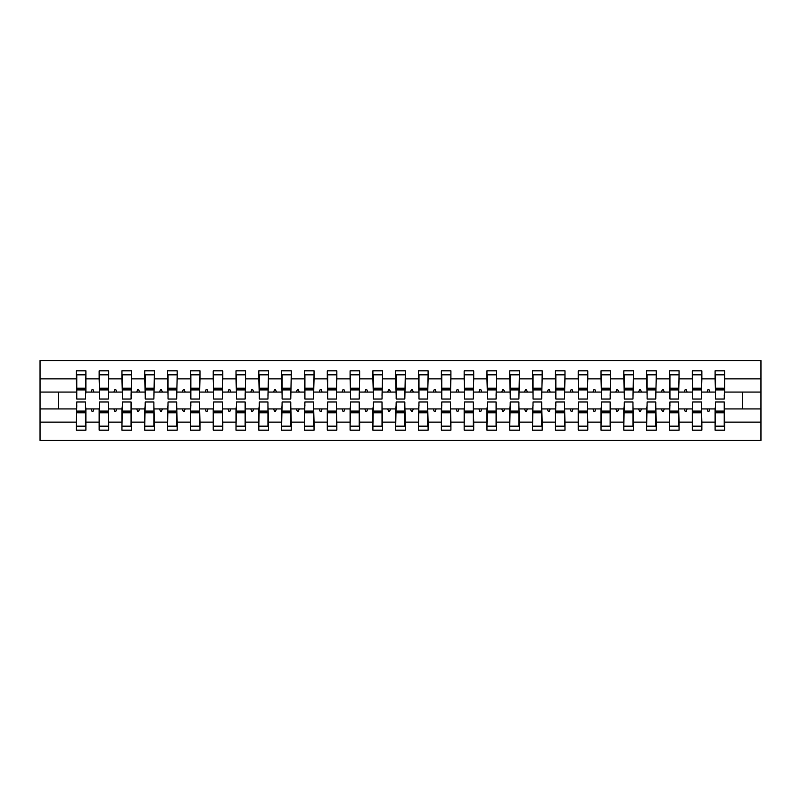 <?xml version="1.0" encoding="UTF-8"?>
<svg xmlns="http://www.w3.org/2000/svg" width="801" height="801" viewBox="0 0 801 801"><rect width="100%" height="100%" fill="white"/><g stroke="black" fill="none" stroke-linecap="round" stroke-linejoin="round"><path stroke-width="1.2" d="M76.776 405.516L76.325 422.117L40.05 422.117L40.05 440.42L760.95 440.42L760.95 422.117L724.675 422.117L724.675 430.157L715.093 430.157L715.093 408.941L707.083 408.941L707.914 411.223L709.045 411.223L709.876 408.941M715.553 405.516L715.093 408.941M760.95 422.117L760.95 392.059L724.675 392.059L724.675 370.843L715.093 370.843L715.093 378.883L701.866 378.883L701.406 395.484M715.553 395.484L715.093 378.883M692.735 405.516L692.284 408.941L684.264 408.941L685.095 411.223L686.237 411.223L687.068 408.941M715.093 422.117L701.866 422.117L701.866 430.157L692.284 430.157L692.284 408.941M701.866 378.883L701.866 370.843L692.284 370.843L692.284 378.883L679.048 378.883L678.597 395.484M692.735 395.484L692.284 378.883M669.926 405.516L669.466 408.941L661.456 408.941L662.287 411.223L663.418 411.223L664.249 408.941M692.284 422.117L679.048 422.117L679.048 430.157L669.466 430.157L669.466 408.941M679.048 378.883L679.048 370.843L669.466 370.843L669.466 378.883L656.239 378.883L655.779 395.484M669.926 395.484L669.466 378.883M647.108 405.516L646.657 408.941L638.637 408.941L639.468 411.223L640.61 411.223L641.441 408.941M669.466 422.117L656.239 422.117L656.239 430.157L646.657 430.157L646.657 408.941M656.239 378.883L656.239 370.843L646.657 370.843L646.657 378.883L633.421 378.883L632.97 395.484M647.108 395.484L646.657 378.883M624.299 405.516L623.839 408.941L615.829 408.941L616.66 411.223L617.801 411.223L618.622 408.941M646.657 422.117L633.421 422.117L633.421 430.157L623.839 430.157L623.839 408.941M633.421 378.883L633.421 370.843L623.839 370.843L623.839 378.883L610.612 378.883L610.152 395.484M624.299 395.484L623.839 378.883M601.481 405.516L601.03 408.941L593.01 408.941L593.841 411.223L594.983 411.223L595.814 408.941M623.839 422.117L610.612 422.117L610.612 430.157L601.03 430.157L601.03 408.941M610.612 378.883L610.612 370.843L601.03 370.843L601.03 378.883L587.794 378.883L587.343 395.484M601.481 395.484L601.03 378.883M578.672 405.516L578.212 408.941L570.202 408.941L571.033 411.223L572.174 411.223L572.995 408.941M601.03 422.117L587.794 422.117L587.794 430.157L578.212 430.157L578.212 408.941M587.794 378.883L587.794 370.843L578.212 370.843L578.212 378.883L564.985 378.883L564.525 395.484M578.672 395.484L578.212 378.883M555.854 405.516L555.403 408.941L547.383 408.941L548.214 411.223L549.356 411.223L550.187 408.941M578.212 422.117L564.985 422.117L564.985 430.157L555.403 430.157L555.403 408.941M564.985 378.883L564.985 370.843L555.403 370.843L555.403 378.883L542.167 378.883L541.716 395.484M555.854 395.484L555.403 378.883M533.045 405.516L532.585 408.941L524.575 408.941L525.406 411.223L526.547 411.223L527.378 408.941M555.403 422.117L542.167 422.117L542.167 430.157L532.585 430.157L532.585 408.941M542.167 378.883L542.167 370.843L532.585 370.843L532.585 378.883L519.358 378.883L518.898 395.484M533.045 395.484L532.585 378.883M510.227 405.516L509.776 408.941L501.756 408.941L502.587 411.223L503.729 411.223L504.56 408.941M532.585 422.117L519.358 422.117L519.358 430.157L509.776 430.157L509.776 408.941M519.358 378.883L519.358 370.843L509.776 370.843L509.776 378.883L496.54 378.883L496.089 395.484M510.227 395.484L509.776 378.883M487.419 405.516L486.958 408.941L478.948 408.941L479.779 411.223L480.92 411.223L481.751 408.941M509.776 422.117L496.54 422.117L496.54 430.157L486.958 430.157L486.958 408.941M496.54 378.883L496.54 370.843L486.958 370.843L486.958 378.883L473.731 378.883L473.271 395.484M487.419 395.484L486.958 378.883M464.61 405.516L464.149 408.941L456.129 408.941L456.96 411.223L458.102 411.223L458.933 408.941M486.958 422.117L473.731 422.117L473.731 430.157L464.149 430.157L464.149 408.941M473.731 378.883L473.731 370.843L464.149 370.843L464.149 378.883L450.913 378.883L450.462 395.484M464.61 395.484L464.149 378.883M441.792 405.516L441.331 408.941L433.321 408.941L434.152 411.223L435.293 411.223L436.124 408.941M464.149 422.117L450.913 422.117L450.913 430.157L441.331 430.157L441.331 408.941M450.913 378.883L450.913 370.843L441.331 370.843L441.331 378.883L428.104 378.883L427.644 395.484M441.792 395.484L441.331 378.883M418.983 405.516L418.522 408.941L410.502 408.941L411.334 411.223L412.475 411.223L413.306 408.941M441.331 422.117L428.104 422.117L428.104 430.157L418.522 430.157L418.522 408.941M428.104 378.883L428.104 370.843L418.522 370.843L418.522 378.883L405.286 378.883L404.835 395.484M418.983 395.484L418.522 378.883M396.165 405.516L395.714 408.941L387.694 408.941L388.525 411.223L389.666 411.223L390.498 408.941M418.522 422.117L405.286 422.117L405.286 430.157L395.714 430.157L395.714 408.941M405.286 378.883L405.286 370.843L395.714 370.843L395.714 378.883L382.477 378.883L382.017 395.484M396.165 395.484L395.714 378.883M373.356 405.516L372.896 408.941L364.876 408.941L365.707 411.223L366.848 411.223L367.679 408.941M395.714 422.117L382.477 422.117L382.477 430.157L372.896 430.157L372.896 408.941M382.477 378.883L382.477 370.843L372.896 370.843L372.896 378.883L359.669 378.883L359.208 395.484M373.356 395.484L372.896 378.883M350.538 405.516L350.087 408.941L342.067 408.941L342.898 411.223L344.04 411.223L344.871 408.941M372.896 422.117L359.669 422.117L359.669 430.157L350.087 430.157L350.087 408.941M359.669 378.883L359.669 370.843L350.087 370.843L350.087 378.883L336.851 378.883L336.39 395.484M350.538 395.484L350.087 378.883M327.729 405.516L327.269 408.941L319.249 408.941L320.08 411.223L321.221 411.223L322.052 408.941M350.087 422.117L336.851 422.117L336.851 430.157L327.269 430.157L327.269 408.941M336.851 378.883L336.851 370.843L327.269 370.843L327.269 378.883L314.042 378.883L313.581 395.484M327.729 395.484L327.269 378.883M304.911 405.516L304.46 408.941L296.44 408.941L297.271 411.223L298.413 411.223L299.244 408.941M327.269 422.117L314.042 422.117L314.042 430.157L304.46 430.157L304.46 408.941M314.042 378.883L314.042 370.843L304.46 370.843L304.46 378.883L291.224 378.883L290.773 395.484M304.911 395.484L304.46 378.883M282.102 405.516L281.642 408.941L273.622 408.941L274.453 411.223L275.594 411.223L276.425 408.941M304.46 422.117L291.224 422.117L291.224 430.157L281.642 430.157L281.642 408.941M291.224 378.883L291.224 370.843L281.642 370.843L281.642 378.883L268.415 378.883L267.955 395.484M282.102 395.484L281.642 378.883M259.284 405.516L258.833 408.941L250.813 408.941L251.644 411.223L252.786 411.223L253.617 408.941M281.642 422.117L268.415 422.117L268.415 430.157L258.833 430.157L258.833 408.941M268.415 378.883L268.415 370.843L258.833 370.843L258.833 378.883L245.597 378.883L245.146 395.484M259.284 395.484L258.833 378.883M236.475 405.516L236.015 408.941L228.005 408.941L228.826 411.223L229.967 411.223L230.798 408.941M258.833 422.117L245.597 422.117L245.597 430.157L236.015 430.157L236.015 408.941M245.597 378.883L245.597 370.843L236.015 370.843L236.015 378.883L222.788 378.883L222.328 395.484M236.475 395.484L236.015 378.883M213.657 405.516L213.206 408.941L205.186 408.941L206.017 411.223L207.159 411.223L207.99 408.941M236.015 422.117L222.788 422.117L222.788 430.157L213.206 430.157L213.206 408.941M222.788 378.883L222.788 370.843L213.206 370.843L213.206 378.883L199.97 378.883L199.519 395.484M213.657 395.484L213.206 378.883M190.848 405.516L190.388 408.941L182.378 408.941L183.199 411.223L184.34 411.223L185.171 408.941M213.206 422.117L199.97 422.117L199.97 430.157L190.388 430.157L190.388 408.941M199.97 378.883L199.97 370.843L190.388 370.843L190.388 378.883L177.161 378.883L176.701 395.484M190.848 395.484L190.388 378.883M168.03 405.516L167.579 408.941L159.559 408.941L160.39 411.223L161.532 411.223L162.363 408.941M190.388 422.117L177.161 422.117L177.161 430.157L167.579 430.157L167.579 408.941M177.161 378.883L177.161 370.843L167.579 370.843L167.579 378.883L154.343 378.883L153.892 395.484M168.03 395.484L167.579 378.883M145.221 405.516L144.761 408.941L136.751 408.941L137.582 411.223L138.713 411.223L139.544 408.941M167.579 422.117L154.343 422.117L154.343 430.157L144.761 430.157L144.761 408.941M154.343 378.883L154.343 370.843L144.761 370.843L144.761 378.883L131.534 378.883L131.074 395.484M145.221 395.484L144.761 378.883M122.403 405.516L121.952 408.941L113.932 408.941L114.763 411.223L115.905 411.223L116.736 408.941M144.761 422.117L131.534 422.117L131.534 430.157L121.952 430.157L121.952 408.941M131.534 378.883L131.534 370.843L121.952 370.843L121.952 378.883L108.716 378.883L108.265 395.484M122.403 395.484L121.952 378.883M99.594 405.516L99.134 408.941L91.124 408.941L91.955 411.223L93.086 411.223L93.917 408.941M121.952 422.117L108.716 422.117L108.716 430.157L99.134 430.157L99.134 408.941M108.716 378.883L108.716 370.843L99.134 370.843L99.134 378.883L85.907 378.883L85.907 370.843L76.325 370.843L76.325 378.883L40.05 378.883L40.05 360.58L760.95 360.58L760.95 378.883L724.675 378.883M99.594 395.484L99.134 378.883M76.325 422.117L76.325 430.157L85.907 430.157L85.907 408.941L91.124 408.941M76.776 395.484L76.325 378.883M724.224 405.516L724.675 422.117M724.675 392.059L724.224 395.484M701.406 405.516L701.866 422.117M678.597 405.516L679.048 422.117M655.779 405.516L656.239 422.117M632.97 405.516L633.421 422.117M610.152 405.516L610.612 422.117M587.343 405.516L587.794 422.117M564.525 405.516L564.985 422.117M541.716 405.516L542.167 422.117M518.898 405.516L519.358 422.117M496.089 405.516L496.54 422.117M473.271 405.516L473.731 422.117M450.462 405.516L450.913 422.117M427.644 405.516L428.104 422.117M404.835 405.516L405.286 422.117M382.017 405.516L382.477 422.117M359.208 405.516L359.669 422.117M336.39 405.516L336.851 422.117M313.581 405.516L314.042 422.117M290.773 405.516L291.224 422.117M267.955 405.516L268.415 422.117M245.146 405.516L245.597 422.117M222.328 405.516L222.788 422.117M199.519 405.516L199.97 422.117M176.701 405.516L177.161 422.117M153.892 405.516L154.343 422.117M131.074 405.516L131.534 422.117M108.265 405.516L108.716 422.117M99.134 422.117L85.907 422.117M707.083 408.941L701.866 408.941M715.093 392.059L709.876 392.059L709.045 389.777L707.914 389.777L707.083 392.059L701.866 392.059M707.083 392.059L709.876 392.059M684.264 408.941L679.048 408.941M692.284 392.059L687.068 392.059L686.237 389.777L685.095 389.777L684.264 392.059L679.048 392.059M684.264 392.059L687.068 392.059M661.456 408.941L656.239 408.941M669.466 392.059L664.249 392.059L663.418 389.777L662.287 389.777L661.456 392.059L656.239 392.059M661.456 392.059L664.249 392.059M638.637 408.941L633.421 408.941M646.657 392.059L641.441 392.059L640.61 389.777L639.468 389.777L638.637 392.059L633.421 392.059M638.637 392.059L641.441 392.059M615.829 408.941L610.612 408.941M623.839 392.059L618.622 392.059L617.801 389.777L616.66 389.777L615.829 392.059L610.612 392.059M615.829 392.059L618.622 392.059M593.01 408.941L587.794 408.941M601.03 392.059L595.814 392.059L594.983 389.777L593.841 389.777L593.01 392.059L587.794 392.059M593.01 392.059L595.814 392.059M570.202 408.941L564.985 408.941M578.212 392.059L572.995 392.059L572.174 389.777L571.033 389.777L570.202 392.059L564.985 392.059M570.202 392.059L572.995 392.059M547.383 408.941L542.167 408.941M555.403 392.059L550.187 392.059L549.356 389.777L548.214 389.777L547.383 392.059L542.167 392.059M547.383 392.059L550.187 392.059M524.575 408.941L519.358 408.941M532.585 392.059L527.378 392.059L526.547 389.777L525.406 389.777L524.575 392.059L519.358 392.059M524.575 392.059L527.378 392.059M501.756 408.941L496.54 408.941M509.776 392.059L504.56 392.059L503.729 389.777L502.587 389.777L501.756 392.059L496.54 392.059M501.756 392.059L504.56 392.059M478.948 408.941L473.731 408.941M486.958 392.059L481.751 392.059L480.92 389.777L479.779 389.777L478.948 392.059L473.731 392.059M478.948 392.059L481.751 392.059M456.129 408.941L450.913 408.941M464.149 392.059L458.933 392.059L458.102 389.777L456.96 389.777L456.129 392.059L450.913 392.059M456.129 392.059L458.933 392.059M433.321 408.941L428.104 408.941M441.331 392.059L436.124 392.059L435.293 389.777L434.152 389.777L433.321 392.059L428.104 392.059M433.321 392.059L436.124 392.059M410.502 408.941L405.286 408.941M418.522 392.059L413.306 392.059L412.475 389.777L411.334 389.777L410.502 392.059L405.286 392.059M410.502 392.059L413.306 392.059M387.694 408.941L382.477 408.941M395.714 392.059L390.498 392.059L389.666 389.777L388.525 389.777L387.694 392.059L382.477 392.059M387.694 392.059L390.498 392.059M364.876 408.941L359.669 408.941M372.896 392.059L367.679 392.059L366.848 389.777L365.707 389.777L364.876 392.059L359.669 392.059M364.876 392.059L367.679 392.059M342.067 408.941L336.851 408.941M350.087 392.059L344.871 392.059L344.04 389.777L342.898 389.777L342.067 392.059L336.851 392.059M342.067 392.059L344.871 392.059M319.249 408.941L314.042 408.941M327.269 392.059L322.052 392.059L321.221 389.777L320.08 389.777L319.249 392.059L314.042 392.059M319.249 392.059L322.052 392.059M296.44 408.941L291.224 408.941M304.46 392.059L299.244 392.059L298.413 389.777L297.271 389.777L296.44 392.059L291.224 392.059M296.44 392.059L299.244 392.059M273.622 408.941L268.415 408.941M281.642 392.059L276.425 392.059L275.594 389.777L274.453 389.777L273.622 392.059L268.415 392.059M273.622 392.059L276.425 392.059M250.813 408.941L245.597 408.941M258.833 392.059L253.617 392.059L252.786 389.777L251.644 389.777L250.813 392.059L245.597 392.059M250.813 392.059L253.617 392.059M228.005 408.941L222.788 408.941M236.015 392.059L230.798 392.059L229.967 389.777L228.826 389.777L228.005 392.059L222.788 392.059M228.005 392.059L230.798 392.059M205.186 408.941L199.97 408.941M213.206 392.059L207.99 392.059L207.159 389.777L206.017 389.777L205.186 392.059L199.97 392.059M205.186 392.059L207.99 392.059M182.378 408.941L177.161 408.941M190.388 392.059L185.171 392.059L184.34 389.777L183.199 389.777L182.378 392.059L177.161 392.059M182.378 392.059L185.171 392.059M159.559 408.941L154.343 408.941M167.579 392.059L162.363 392.059L161.532 389.777L160.39 389.777L159.559 392.059L154.343 392.059M159.559 392.059L162.363 392.059M136.751 408.941L131.534 408.941M144.761 392.059L139.544 392.059L138.713 389.777L137.582 389.777L136.751 392.059L131.534 392.059M136.751 392.059L139.544 392.059M113.932 408.941L108.716 408.941M121.952 392.059L116.736 392.059L115.905 389.777L114.763 389.777L113.932 392.059L108.716 392.059M113.932 392.059L116.736 392.059M99.134 392.059L93.917 392.059L93.086 389.777L91.955 389.777L91.124 392.059L85.907 392.059L85.907 378.883M91.124 392.059L93.917 392.059M85.447 405.516L85.907 408.941M85.907 392.059L85.447 395.484M76.325 408.941L40.05 408.941L40.05 378.883M40.05 422.117L40.05 408.941M76.325 392.059L40.05 392.059M760.95 392.059L760.95 378.883M58.303 408.941L58.303 392.059M742.697 392.059L742.697 408.941L724.675 408.941M760.95 408.941L742.697 408.941M76.776 389.897L76.776 374.838L85.907 374.838L85.447 399.018L76.776 399.018L76.776 389.897L85.447 389.897M85.447 411.103L85.447 426.162L76.325 426.162L76.776 401.982L85.447 401.982L85.447 411.103L76.776 411.103M99.594 389.897L99.594 374.838L108.716 374.838L108.265 399.018L99.594 399.018L99.594 389.897L108.265 389.897M108.265 411.103L108.265 426.162L99.134 426.162L99.594 401.982L108.265 401.982L108.265 411.103L99.594 411.103M122.403 389.897L122.403 374.838L131.534 374.838L131.074 399.018L122.403 399.018L122.403 389.897L131.074 389.897M131.074 411.103L131.074 426.162L121.952 426.162L122.403 401.982L131.074 401.982L131.074 411.103L122.403 411.103M145.221 389.897L145.221 374.838L154.343 374.838L153.892 399.018L145.221 399.018L145.221 389.897L153.892 389.897M153.892 411.103L153.892 426.162L144.761 426.162L145.221 401.982L153.892 401.982L153.892 411.103L145.221 411.103M168.03 389.897L168.03 374.838L177.161 374.838L176.701 399.018L168.03 399.018L168.03 389.897L176.701 389.897M176.701 411.103L176.701 426.162L167.579 426.162L168.03 401.982L176.701 401.982L176.701 411.103L168.03 411.103M190.848 389.897L190.848 374.838L199.97 374.838L199.519 399.018L190.848 399.018L190.848 389.897L199.519 389.897M199.519 411.103L199.519 426.162L190.388 426.162L190.848 401.982L199.519 401.982L199.519 411.103L190.848 411.103M213.657 389.897L213.657 374.838L222.788 374.838L222.328 399.018L213.657 399.018L213.657 389.897L222.328 389.897M222.328 411.103L222.328 426.162L213.206 426.162L213.657 401.982L222.328 401.982L222.328 411.103L213.657 411.103M236.475 389.897L236.475 374.838L245.597 374.838L245.146 399.018L236.475 399.018L236.475 389.897L245.146 389.897M245.146 411.103L245.146 426.162L236.015 426.162L236.475 401.982L245.146 401.982L245.146 411.103L236.475 411.103M259.284 389.897L259.284 374.838L268.415 374.838L267.955 399.018L259.284 399.018L259.284 389.897L267.955 389.897M267.955 411.103L267.955 426.162L258.833 426.162L259.284 401.982L267.955 401.982L267.955 411.103L259.284 411.103M282.102 389.897L282.102 374.838L291.224 374.838L290.773 399.018L282.102 399.018L282.102 389.897L290.773 389.897M290.773 411.103L290.773 426.162L281.642 426.162L282.102 401.982L290.773 401.982L290.773 411.103L282.102 411.103M304.911 389.897L304.911 374.838L314.042 374.838L313.581 399.018L304.911 399.018L304.911 389.897L313.581 389.897M313.581 411.103L313.581 426.162L304.46 426.162L304.911 401.982L313.581 401.982L313.581 411.103L304.911 411.103M327.729 389.897L327.729 374.838L336.851 374.838L336.39 399.018L327.729 399.018L327.729 389.897L336.39 389.897M336.39 411.103L336.39 426.162L327.269 426.162L327.729 401.982L336.39 401.982L336.39 411.103L327.729 411.103M350.538 389.897L350.538 374.838L359.669 374.838L359.208 399.018L350.538 399.018L350.538 389.897L359.208 389.897M359.208 411.103L359.208 426.162L350.087 426.162L350.538 401.982L359.208 401.982L359.208 411.103L350.538 411.103M373.356 389.897L373.356 374.838L382.477 374.838L382.017 399.018L373.356 399.018L373.356 389.897L382.017 389.897M382.017 411.103L382.017 426.162L372.896 426.162L373.356 401.982L382.017 401.982L382.017 411.103L373.356 411.103M396.165 389.897L396.165 374.838L405.286 374.838L404.835 399.018L396.165 399.018L396.165 389.897L404.835 389.897M404.835 411.103L404.835 426.162L395.714 426.162L396.165 401.982L404.835 401.982L404.835 411.103L396.165 411.103M418.983 389.897L418.983 374.838L428.104 374.838L427.644 399.018L418.983 399.018L418.983 389.897L427.644 389.897M427.644 411.103L427.644 426.162L418.522 426.162L418.983 401.982L427.644 401.982L427.644 411.103L418.983 411.103M441.792 389.897L441.792 374.838L450.913 374.838L450.462 399.018L441.792 399.018L441.792 389.897L450.462 389.897M450.462 411.103L450.462 426.162L441.331 426.162L441.792 401.982L450.462 401.982L450.462 411.103L441.792 411.103M464.61 389.897L464.61 374.838L473.731 374.838L473.271 399.018L464.61 399.018L464.61 389.897L473.271 389.897M473.271 411.103L473.271 426.162L464.149 426.162L464.61 401.982L473.271 401.982L473.271 411.103L464.61 411.103M487.419 389.897L487.419 374.838L496.54 374.838L496.089 399.018L487.419 399.018L487.419 389.897L496.089 389.897M496.089 411.103L496.089 426.162L486.958 426.162L487.419 401.982L496.089 401.982L496.089 411.103L487.419 411.103M510.227 389.897L510.227 374.838L519.358 374.838L518.898 399.018L510.227 399.018L510.227 389.897L518.898 389.897M518.898 411.103L518.898 426.162L509.776 426.162L510.227 401.982L518.898 401.982L518.898 411.103L510.227 411.103M533.045 389.897L533.045 374.838L542.167 374.838L541.716 399.018L533.045 399.018L533.045 389.897L541.716 389.897M541.716 411.103L541.716 426.162L532.585 426.162L533.045 401.982L541.716 401.982L541.716 411.103L533.045 411.103M555.854 389.897L555.854 374.838L564.985 374.838L564.525 399.018L555.854 399.018L555.854 389.897L564.525 389.897M564.525 411.103L564.525 426.162L555.403 426.162L555.854 401.982L564.525 401.982L564.525 411.103L555.854 411.103M578.672 389.897L578.672 374.838L587.794 374.838L587.343 399.018L578.672 399.018L578.672 389.897L587.343 389.897M587.343 411.103L587.343 426.162L578.212 426.162L578.672 401.982L587.343 401.982L587.343 411.103L578.672 411.103M601.481 389.897L601.481 374.838L610.612 374.838L610.152 399.018L601.481 399.018L601.481 389.897L610.152 389.897M610.152 411.103L610.152 426.162L601.03 426.162L601.481 401.982L610.152 401.982L610.152 411.103L601.481 411.103M624.299 389.897L624.299 374.838L633.421 374.838L632.97 399.018L624.299 399.018L624.299 389.897L632.97 389.897M632.97 411.103L632.97 426.162L623.839 426.162L624.299 401.982L632.97 401.982L632.97 411.103L624.299 411.103M647.108 389.897L647.108 374.838L656.239 374.838L655.779 399.018L647.108 399.018L647.108 389.897L655.779 389.897M655.779 411.103L655.779 426.162L646.657 426.162L647.108 401.982L655.779 401.982L655.779 411.103L647.108 411.103M669.926 389.897L669.926 374.838L679.048 374.838L678.597 399.018L669.926 399.018L669.926 389.897L678.597 389.897M678.597 411.103L678.597 426.162L669.466 426.162L669.926 401.982L678.597 401.982L678.597 411.103L669.926 411.103M692.735 389.897L692.735 374.838L701.866 374.838L701.406 399.018L692.735 399.018L692.735 389.897L701.406 389.897M701.406 411.103L701.406 426.162L692.284 426.162L692.735 401.982L701.406 401.982L701.406 411.103L692.735 411.103M715.553 389.897L715.553 374.838L724.675 374.838L724.224 399.018L715.553 399.018L715.553 389.897L724.224 389.897M724.224 411.103L724.224 426.162L715.093 426.162L715.553 401.982L724.224 401.982L724.224 411.103L715.553 411.103M85.447 412.475L76.776 412.475M76.776 388.525L85.447 388.525M99.594 388.525L108.265 388.525M122.403 388.525L131.074 388.525M145.221 388.525L153.892 388.525M168.03 388.525L176.701 388.525M108.265 412.475L99.594 412.475M131.074 412.475L122.403 412.475M153.892 412.475L145.221 412.475M176.701 412.475L168.03 412.475M190.848 388.525L199.519 388.525M199.519 412.475L190.848 412.475M213.657 388.525L222.328 388.525M222.328 412.475L213.657 412.475M236.475 388.525L245.146 388.525M245.146 412.475L236.475 412.475M259.284 388.525L267.955 388.525M267.955 412.475L259.284 412.475M282.102 388.525L290.773 388.525M290.773 412.475L282.102 412.475M304.911 388.525L313.581 388.525M313.581 412.475L304.911 412.475M327.729 388.525L336.39 388.525M336.39 412.475L327.729 412.475M350.538 388.525L359.208 388.525M359.208 412.475L350.538 412.475M373.356 388.525L382.017 388.525M382.017 412.475L373.356 412.475M396.165 388.525L404.835 388.525M404.835 412.475L396.165 412.475M418.983 388.525L427.644 388.525M427.644 412.475L418.983 412.475M441.792 388.525L450.462 388.525M450.462 412.475L441.792 412.475M464.61 388.525L473.271 388.525M473.271 412.475L464.61 412.475M487.419 388.525L496.089 388.525M496.089 412.475L487.419 412.475M510.227 388.525L518.898 388.525M518.898 412.475L510.227 412.475M533.045 388.525L541.716 388.525M541.716 412.475L533.045 412.475M555.854 388.525L564.525 388.525M564.525 412.475L555.854 412.475M578.672 388.525L587.343 388.525M587.343 412.475L578.672 412.475M601.481 388.525L610.152 388.525M610.152 412.475L601.481 412.475M624.299 388.525L632.97 388.525M632.97 412.475L624.299 412.475M647.108 388.525L655.779 388.525M655.779 412.475L647.108 412.475M669.926 388.525L678.597 388.525M678.597 412.475L669.926 412.475M692.735 388.525L701.406 388.525M701.406 412.475L692.735 412.475M715.553 388.525L724.224 388.525M724.224 412.475L715.553 412.475M85.447 412.825L76.776 412.825M76.776 388.175L85.447 388.175M99.594 388.175L108.265 388.175M122.403 388.175L131.074 388.175M145.221 388.175L153.892 388.175M168.03 388.175L176.701 388.175M108.265 412.825L99.594 412.825M131.074 412.825L122.403 412.825M153.892 412.825L145.221 412.825M176.701 412.825L168.03 412.825M190.848 388.175L199.519 388.175M199.519 412.825L190.848 412.825M213.657 388.175L222.328 388.175M222.328 412.825L213.657 412.825M236.475 388.175L245.146 388.175M245.146 412.825L236.475 412.825M259.284 388.175L267.955 388.175M267.955 412.825L259.284 412.825M282.102 388.175L290.773 388.175M290.773 412.825L282.102 412.825M304.911 388.175L313.581 388.175M313.581 412.825L304.911 412.825M327.729 388.175L336.39 388.175M336.39 412.825L327.729 412.825M350.538 388.175L359.208 388.175M359.208 412.825L350.538 412.825M373.356 388.175L382.017 388.175M382.017 412.825L373.356 412.825M396.165 388.175L404.835 388.175M404.835 412.825L396.165 412.825M418.983 388.175L427.644 388.175M427.644 412.825L418.983 412.825M441.792 388.175L450.462 388.175M450.462 412.825L441.792 412.825M464.61 388.175L473.271 388.175M473.271 412.825L464.61 412.825M487.419 388.175L496.089 388.175M496.089 412.825L487.419 412.825M510.227 388.175L518.898 388.175M518.898 412.825L510.227 412.825M533.045 388.175L541.716 388.175M541.716 412.825L533.045 412.825M555.854 388.175L564.525 388.175M564.525 412.825L555.854 412.825M578.672 388.175L587.343 388.175M587.343 412.825L578.672 412.825M601.481 388.175L610.152 388.175M610.152 412.825L601.481 412.825M624.299 388.175L632.97 388.175M632.97 412.825L624.299 412.825M647.108 388.175L655.779 388.175M655.779 412.825L647.108 412.825M669.926 388.175L678.597 388.175M678.597 412.825L669.926 412.825M692.735 388.175L701.406 388.175M701.406 412.825L692.735 412.825M715.553 388.175L724.224 388.175M724.224 412.825L715.553 412.825"/></g></svg>
